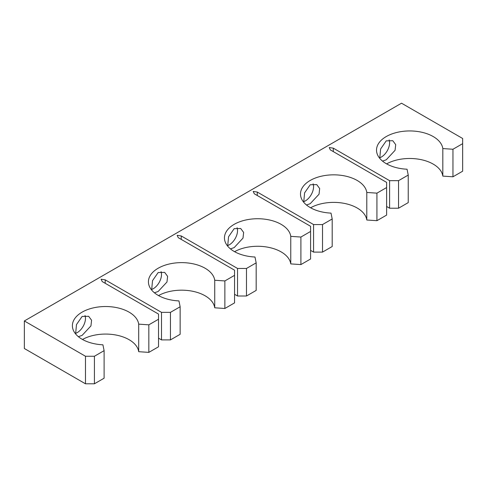 <?xml version="1.0" encoding="UTF-8"?>
<svg xmlns="http://www.w3.org/2000/svg" width="487" height="487" viewBox="0 0 487 487"><rect width="100%" height="100%" fill="white"/><g stroke="black" fill="none" stroke-linecap="round" stroke-linejoin="round"><path stroke-width="0.73" d="M75.515 333.376A11.597 6.696 120 0 0 77.275 332.584A11.597 6.696 120 0 0 85.006 315.503M151.548 289.479A11.597 6.696 120 0 0 153.308 288.688A11.597 6.696 120 0 0 161.039 271.606M227.581 245.588A11.597 6.696 120 0 0 229.334 244.791A11.597 6.696 120 0 0 237.072 227.709M303.614 201.691A11.597 6.696 120 0 0 305.367 200.894A11.597 6.696 120 0 0 313.098 183.812M75.613 333.936L76.489 324.567L82.12 316.447L88.646 316.288L91.58 320.227L90.941 325.906L82.12 335.379L78.389 336.687M151.646 290.039L152.522 280.67L158.153 272.55L164.673 272.397L167.607 276.336L166.974 282.01L158.153 291.488L154.422 292.79M227.679 246.142L228.555 236.773L234.18 228.653L240.706 228.5L243.64 232.439L243.007 238.113L234.18 247.591L230.454 248.894M303.711 202.245L304.588 192.876L310.213 184.756L316.739 184.603L319.673 188.542L319.04 194.216L310.213 203.694L306.487 204.997M379.647 157.794A11.597 6.696 120 0 0 381.4 156.997A11.597 6.696 120 0 0 389.131 139.915M379.744 158.348L380.621 148.979L386.246 140.859L392.772 140.706L395.706 144.645L395.073 150.319L386.246 159.797L382.514 161.1M386.623 163.882A33.207 19.17 180 0 1 433.205 164.101A33.207 19.17 180 0 1 442.823 176.105L452.959 176.793L462.65 171.199L462.65 138.491L401.525 103.201L24.35 320.963L24.35 348.509L85.475 383.799L94.417 383.799L104.108 378.204L104.108 350.658L102.915 344.808A33.207 19.17 180 0 1 82.12 339.256A33.207 19.17 180 0 1 72.393 325.7A33.207 19.17 180 0 1 92.889 307.985A33.207 19.17 180 0 1 129.079 312.143A33.207 19.17 180 0 1 138.698 324.147L138.698 351.693L148.833 352.381L158.525 346.787L158.525 314.078L102.221 281.571L101.126 279.221L105.198 279.848L105.198 283.294M105.198 279.848L161.507 312.356L170.45 312.356L180.141 306.761L178.948 300.911A33.207 19.17 180 0 1 158.153 295.359A33.207 19.17 180 0 1 148.425 281.803A33.207 19.17 180 0 1 168.922 264.088A33.207 19.17 180 0 1 205.112 268.246A33.207 19.17 180 0 1 214.73 280.25L224.866 280.938L234.557 275.344L234.557 270.182L178.248 237.674L177.158 235.324L181.231 235.952L237.534 268.459L246.483 268.459L256.174 262.864L254.981 257.014A33.207 19.17 180 0 1 234.18 251.462A33.207 19.17 180 0 1 224.458 237.906A33.207 19.17 180 0 1 244.955 220.191A33.207 19.17 180 0 1 281.145 224.349A33.207 19.17 180 0 1 290.763 236.359L300.899 237.047L310.584 231.447L310.584 226.285L254.281 193.777L253.191 191.428L257.264 192.055L313.567 224.562L322.516 224.562L332.201 218.967L331.014 213.117A33.207 19.17 180 0 1 310.213 207.565A33.207 19.17 180 0 1 300.491 194.009A33.207 19.17 180 0 1 320.988 176.294A33.207 19.17 180 0 1 357.172 180.452A33.207 19.17 180 0 1 366.79 192.462L376.926 193.15L386.617 187.556L386.617 182.388L330.314 149.88L329.224 147.531L333.297 148.158L389.6 180.665L398.543 180.665L408.234 175.07L407.047 169.22A33.207 19.17 180 0 1 386.246 163.669A33.207 19.17 180 0 1 376.518 150.112A33.207 19.17 180 0 1 397.021 132.403A33.207 19.17 180 0 1 433.205 136.555A33.207 19.17 180 0 1 442.823 148.565L442.823 176.105M310.59 207.779A33.207 19.17 180 0 1 357.172 207.998A33.207 19.17 180 0 1 366.79 220.002L376.926 220.69L386.617 215.096L386.617 187.556M366.79 192.462L366.79 220.002M234.564 251.676A33.207 19.17 180 0 1 281.145 251.895A33.207 19.17 180 0 1 290.763 263.899L300.899 264.587L310.584 258.993L310.584 231.447M290.763 236.359L290.763 263.899M158.531 295.572A33.207 19.17 180 0 1 205.112 295.792A33.207 19.17 180 0 1 214.73 307.796L224.866 308.484L234.557 302.89L234.557 275.344M214.73 280.25L214.73 307.796M82.498 339.469A33.207 19.17 180 0 1 129.079 339.683A33.207 19.17 180 0 1 138.698 351.693M24.35 320.963L85.475 356.253L85.475 383.799M85.475 356.253L94.417 356.253L94.417 383.799M94.417 356.253L104.108 350.658M138.698 324.147L148.833 324.835L148.833 352.381M148.833 324.835L158.525 319.241M158.525 338.179L161.507 339.902L170.45 339.902L180.141 334.307L180.141 306.761M161.507 312.356L161.507 339.902M170.45 312.356L170.45 339.902M224.866 280.938L224.866 308.484M181.231 235.952L181.231 239.397M234.557 294.282L237.534 296.005L246.483 296.005L256.174 290.41L256.174 262.864M237.534 268.459L237.534 296.005M246.483 268.459L246.483 296.005M300.899 237.047L300.899 264.587M257.264 192.055L257.264 195.5M310.584 250.385L313.567 252.108L322.516 252.108L332.201 246.513L332.201 218.967M313.567 224.562L313.567 252.108M322.516 224.562L322.516 252.108M376.926 193.15L376.926 220.69M333.297 148.158L333.297 151.603M386.617 206.488L389.6 208.211L398.543 208.211L408.234 202.616L408.234 175.07M389.6 180.665L389.6 208.211M398.543 180.665L398.543 208.211M442.823 148.565L452.959 149.253L452.959 176.793M452.959 149.253L462.65 143.659"/></g></svg>
